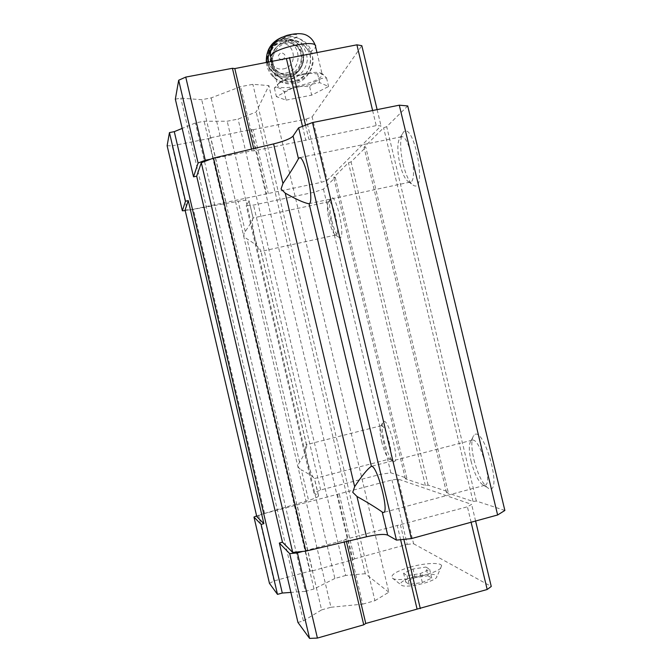 <?xml version="1.0" encoding="UTF-8"?>
<svg xmlns="http://www.w3.org/2000/svg" width="672" height="672" viewBox="0 0 672 672"><rect width="100%" height="100%" fill="white"/><g stroke="black" fill="none" stroke-linecap="round" stroke-linejoin="round"><path stroke-width="0.5" stroke-dasharray="3.36 2.52" d="M427.98 575.728L431.735 578.096L422.327 582.49L409.181 584.447L405.686 581.994L415.069 577.676L427.98 575.728L425.914 567.059L429.652 569.31L420.227 573.636L407.089 575.627L403.62 573.283L413.02 569.033L425.914 567.059M413.792 576.82C428.148 573.384 435.868 573.334 436.943 576.694C436.136 581.305 408.24 588.328 401.873 585.497C398.387 583.288 402.36 580.398 413.792 576.82M288.389 40.572L278.788 44.932L276.511 47.216C273.697 50.988 272.395 54.869 272.597 58.876C272.815 65.528 274.974 71.501 279.082 76.793C283.206 81.035 288.582 82.622 295.201 81.564C308.406 79.775 318.461 62.874 309.977 51.845L300.938 42.664L298.124 41.328L288.389 40.572M296.352 86.377C311.161 83.093 319.83 79.33 322.342 75.088L321.006 73.256C315.412 70.048 286.852 76.364 279.569 82.438L277.452 85.042C277.981 88.032 284.281 88.469 296.352 86.377M269.464 583.363L273.974 580.969L310.162 571.032L294.781 505.537L391.944 479.968L398.21 479.102L471.61 504.37L467.41 506.797L345.878 539.213L343.795 540.313L302.753 551.435M294.781 505.537L262.718 513.971L308.557 500.38L301.35 469.753C309.389 474.331 313.774 477.263 314.496 478.54L314.395 478.556C312.421 477.313 310.078 471.282 307.356 460.463C305.248 450.996 304.802 445.763 306.037 444.772L306.625 445.091C306.978 448.384 304.643 454.129 299.603 462.319C297.259 465.612 297.839 468.09 301.35 469.753M504.865 510.468L476.347 501.052L473.046 501.446L446.477 492.559L448.056 491.711L428.131 485.134L425.359 485.503L405.367 478.817L406.837 478.103L390.827 472.819L380.789 474.256L320.653 489.989L313.9 492.962L318.528 495.625C318.965 496.65 315.647 498.229 308.557 500.38M253.008 217.955L253.117 217.93C253.008 219.408 250.404 223.944 245.297 231.529C242.911 234.562 243.491 237.006 247.027 238.871C255.125 243.869 259.745 247.909 260.896 250.992L260.4 251.563C258.854 250.866 256.964 246.028 254.738 237.056C252.378 226.288 251.807 219.92 253.008 217.955L249.136 201.071C249.085 199.987 245.431 200.063 238.19 201.314L191.486 209.647L321.266 182.356L327.214 180.348L381.024 125.891L376.219 125.614L254.226 150.856L251.899 150.814L210.63 159.18M175.342 99.187L180.802 98.137L201.709 99.708L211.151 97.894L240.601 86.671L252.874 84.319L268.884 85.588L256.183 112.014L238.081 119.078L227.203 121.22L204.137 121.246L195.46 122.951L182.188 128.402M297.948 622.448L303.374 620.911L180.802 98.137M303.374 620.911L321.594 609.899L201.709 99.708M321.594 609.899L330.968 607.261L211.151 97.894M330.968 607.261L362.737 604.136L240.601 86.671M362.737 604.136L374.917 600.692L252.874 84.319M374.917 600.692L388.828 592.2L268.884 85.588M388.828 592.2L365.266 573.703L256.183 112.014M365.266 573.703L345.694 575.476L238.081 119.078M345.694 575.476L334.883 578.474L227.203 121.22M334.883 578.474L314.009 588.974L204.137 121.246M314.009 588.974L305.382 591.368L195.46 122.951M305.382 591.368L290.917 592.418M185.069 209.983L191.486 209.647L185.22 210.638M264.524 513.173L193.444 209.546M256.78 516.575L262.718 513.971L256.62 515.911M249.06 201.222L246.196 205.456L253.512 205.086L313.891 192.301L323.442 189.118L335.303 177.416L333.69 177.442L348.449 162.758L351.07 161.851L365.803 147.311L364.022 147.269L383.594 127.806L386.694 126.689L407.719 105.941M313.9 492.962L246.196 205.456M320.653 489.989L253.512 205.086M380.789 474.256L313.891 192.301M390.827 472.819L323.442 189.118M331.825 220.685C334.219 230.21 336.68 235.822 339.226 237.535C346.584 241.567 336.42 192.536 330.968 197.854C328.936 201.004 329.213 208.614 331.825 220.685M384.023 440.454C387.03 452.113 390.155 459.11 393.397 461.437C401.016 465.175 388.374 416.086 383.2 421.739C381.511 424.141 381.78 430.382 384.023 440.454M406.837 478.103L335.303 177.416M405.367 478.817L333.69 177.442M425.359 485.503L348.449 162.758M428.131 485.134L351.07 161.851M448.056 491.711L365.803 147.311M446.477 492.559L364.022 147.269M473.046 501.446L383.594 127.806M476.347 501.052L386.694 126.689M473.928 459.682C478.061 475.264 483 484.89 488.754 488.561C503.294 495.096 483.798 424.754 474.029 435.095C471.131 438.791 471.097 446.981 473.928 459.682M403.082 164.077C406.073 175.829 409.609 182.969 413.675 185.489C427.3 192.822 414.338 122.262 403.712 131.771C399.84 136.962 399.63 147.731 403.082 164.077M399.907 164.077C402.41 173.897 405.334 179.836 408.685 181.902L409.92 182.146C418.631 182.675 409.786 134.728 401.478 136.744L400.369 137.214C397.177 141.473 397.026 150.419 399.907 164.077M471.072 461.126C474.533 474.138 478.615 482.152 483.344 485.167L484.638 485.352C493.534 485.285 480.346 437.548 472.206 440.143L471.114 440.672C468.728 443.696 468.712 450.517 471.072 461.126M381.587 441.454C384.09 451.181 386.677 457.002 389.34 458.909L389.852 458.984C394.758 459.194 385.728 424.091 381.31 425.687L380.873 425.897C379.478 427.862 379.714 433.054 381.587 441.454M329.213 220.895C331.204 228.833 333.245 233.503 335.336 234.906L335.832 234.998C340.679 235.444 333.396 200.357 328.91 201.726L328.465 201.911C326.785 204.498 327.037 210.823 329.213 220.895M471.106 522.253L467.41 506.797M475.6 521.027L471.61 504.37M403.872 539.372L400.453 524.95M400.613 539.692L397.202 525.311M346.424 541.531L345.878 539.213M344.207 542.052L343.795 540.313M273.974 580.969L258.552 515.063M310.162 571.032L312.581 570.822L297.167 505.226M312.581 570.822L352.951 559.726L337.579 494.592M352.951 559.726L354.547 558.835L339.2 493.844M354.547 558.835L407.24 544.362L391.944 479.968M407.24 544.362L413.574 543.749L398.21 479.102M413.574 543.749L491.257 586.463M410.021 567.126C424.502 562.985 441.025 562.162 441.622 565.74C444.94 571.897 398.093 583.666 392.372 578.08C390.18 574.988 396.068 571.334 410.021 567.126M377.126 109.62L381.024 125.891M372.616 110.527L376.219 125.614M305.533 125.194L308.876 139.272M302.501 126.336L305.836 140.389M253.688 148.596L254.226 150.856M251.496 149.117L251.899 150.814M167.135 145.732L172.175 145.841L187.303 210.529M172.175 145.841L208.572 138.583L223.675 202.877M208.572 138.583L210.806 137.701L225.935 202.096M210.806 137.701L251.42 129.612L266.524 193.561M251.42 129.612L253.226 129.688L268.288 193.494M253.226 129.688L306.247 119.12L321.266 182.356M306.247 119.12L312.127 116.869L327.214 180.348M312.127 116.869L361.822 45.671M286.121 100.136L311.682 95.147L328.574 86.512L319.721 82.656L293.093 87.805L276.41 96.659L286.121 100.136L284.113 91.686L290.581 88.469L302.366 86.184L309.674 86.722L313.715 82.513L321.476 78.439L326.533 77.935L322.375 73.727L319.612 73.055L317.638 73.878L310.019 73.298L297.738 75.65L291.001 78.994L293.093 87.805M313.715 82.513L321.476 78.439M323.719 74.945L319.612 73.055M310.019 73.298L297.738 75.65M291.001 78.994L285.995 79.506L278.653 83.429L274.361 88.007L276.578 87.108L281.081 88.822L284.113 91.686M285.995 79.506L278.326 83.681M276.578 87.108L281.081 88.822M290.581 88.469L302.366 86.184M317.638 73.878L319.721 82.656M326.533 77.935L328.574 86.512M309.674 86.722L311.682 95.147M274.361 88.007L276.41 96.659M298.124 41.328C291.161 38.976 284.71 40.177 278.788 44.932M276.511 47.216C273.504 50.828 271.816 54.995 271.446 59.707M271.404 61.664C271.606 67.225 273.58 71.929 277.301 75.785C287.574 83.765 297.301 82.925 306.491 73.273C313.27 61.631 311.665 51.576 301.678 43.117L300.938 42.664M282.257 59.993C286.381 56.675 285.995 54.205 281.098 52.576C276.973 55.902 277.36 58.372 282.257 59.993M283.626 68.846C298.889 66.125 295.1 40.698 279.712 43.621C264.247 46.41 268.38 71.946 283.626 68.846M290.338 74.995C303.559 73.13 307.868 52.777 296.386 45.73C281.744 34.801 263.659 59.178 277.427 71.148C281.14 74.525 285.44 75.81 290.338 74.995M290.993 79.246C299.653 76.961 306.062 69.493 307.28 60.228C307.079 54.004 305.004 48.569 301.073 43.94C296.26 40.295 290.85 38.682 284.836 39.11C276.041 41.378 269.548 49.006 268.414 58.38C268.699 64.646 270.841 70.064 274.84 74.634C279.678 78.179 285.062 79.716 290.993 79.246M266.33 62.622C266.977 67.948 269.086 72.492 272.647 76.255C278.141 81.614 284.617 83.681 292.093 82.446C311.707 79.674 317.663 49.165 300.182 39.329C294.47 35.927 288.422 35.238 282.022 37.262M267.994 62.311C268.405 68.174 270.564 73.172 274.453 77.297C279.98 82.698 286.499 84.773 294.025 83.53C313.765 80.732 319.788 50.014 302.19 40.11L298.452 38.262C287.053 34.927 277.939 38.447 271.102 48.821M422.327 582.49L420.227 573.636M431.735 578.096L429.652 569.31M409.181 584.447L407.089 575.627M405.686 581.994L403.62 573.283M415.069 577.676L413.02 569.033M288.548 40.169C298.645 38.338 301.333 33.037 291.026 34.944C279.955 38.606 279.132 40.345 288.548 40.169M309.977 51.845C313.438 49.946 315.302 48.233 315.58 46.696L315.311 45.545M270.984 57.758L272.597 58.876M245.297 231.529L238.19 201.314M306.474 444.94L260.837 251.194M299.603 462.319L247.027 238.871M318.394 495.533L314.395 478.556L389.852 458.984M285.642 73.055C305.138 69.586 300.367 37.061 280.644 40.774C260.82 44.36 266.154 77.053 285.642 73.055M288.296 76.726C304.139 74.5 309.128 49.997 295.193 41.773C277.864 29.257 256.805 57.691 272.706 71.946C277.15 76.121 282.349 77.717 288.296 76.726M288.523 76.852C304.374 74.617 309.372 50.098 295.428 41.866C278.09 29.341 257.006 57.8 272.924 72.064C277.368 76.238 282.568 77.834 288.523 76.852M288.641 75.373C309.263 71.694 304.256 37.279 283.382 41.21C262.391 45.016 268.019 79.624 288.641 75.373M288.742 74.138C301.888 72.282 306.155 52.055 294.739 45.041C280.174 34.171 262.206 58.405 275.898 70.308C279.586 73.668 283.87 74.945 288.742 74.138M271.891 61.572L277.452 85.042M316.932 52.366L322.342 75.088M253.109 217.93L249.136 201.071M306.625 445.091L260.896 250.992M318.528 495.625L314.496 478.54M401.478 136.744L299.569 157.685M409.92 182.146L309.078 203.666M408.685 181.902L413.675 185.489M400.369 137.214L403.712 131.771M472.206 440.143L371.356 466.351M484.638 485.352L383.678 512.425M483.344 485.167L488.754 488.561M471.114 440.672L474.029 435.095M381.31 425.687L306.037 444.772M389.34 458.909L393.397 461.437M380.873 425.897L383.2 421.739M328.91 201.726L253.117 217.93M335.832 234.998L260.4 251.563M335.336 234.906L339.226 237.535M328.465 201.911L330.968 197.854M279.569 82.438L278.653 83.429M321.006 73.256L322.375 73.727M277.301 75.785L279.082 76.793M295.193 41.773C277.192 29.056 256.175 57.431 272.706 71.946L272.924 72.064C277.385 76.255 282.601 77.851 288.574 76.868C294.571 76.079 299.317 71.82 302.812 64.075C305.29 55.213 302.828 47.804 295.428 41.866L295.193 41.773M296.386 45.73L294.739 45.041C307.054 53.08 300.292 73.34 288.7 74.122C283.836 74.936 279.569 73.66 275.898 70.308L277.427 71.148M272.647 76.255L274.453 77.297M300.182 39.329L302.19 40.11M441.622 565.74L436.943 576.694M392.372 578.08L401.873 585.497"/><path stroke-width="1.01" d="M497.624 514.987L399.294 105.185L407.719 105.941L504.865 510.468L497.624 514.987L411.348 538.616L396.455 540.112L387.677 535.105C384.275 533.828 377.219 534.383 366.509 536.777L305.869 551.124L292.715 552.426L201.298 162.733L196.678 176.19L282.467 542.203L292.715 552.426M382.208 512.03C376.883 508.166 368.474 502.975 356.966 496.457L352.741 492.299L354.656 486.679C361.973 475.642 367.542 468.871 371.356 466.351L371.381 466.351C377.009 464.57 389.71 513.181 383.393 512.501L382.208 512.03L387.677 535.105M309.103 203.658L308.734 203.734C303.803 202.768 295.966 199.231 285.23 193.133L281.039 189.042L282.946 183.506C290.262 172.687 295.428 164.413 298.444 158.676L299.569 157.685C305.08 156.131 314.731 202.835 309.103 203.658L371.381 466.351M282.946 183.506L273.58 143.9C284.122 141.271 290.623 138.65 293.076 136.038L298.628 127.806L312.48 122.556L399.294 105.185M411.348 538.616L312.48 122.556M396.455 540.112L298.628 127.806M273.58 143.9L213.528 158.08L201.298 162.733M305.869 551.124L213.528 158.08M377.126 109.62L361.822 45.671L356.899 44.831L234.805 68.569L232.428 68.292L185.741 77.087L178.685 80.237L175.342 99.187L193.536 176.828L196.678 176.19M475.6 521.027L491.257 586.463L487.192 589.487L365.761 623.473L363.737 624.817L317.411 638.072L309.574 638.4L297.948 622.448L279.342 543.043L282.467 542.203M182.188 128.402L174.283 131.645L169.453 132.594L185.506 201.214L182.347 210.79L185.22 210.638M290.917 592.418L282.29 593.04L174.283 131.645M282.29 593.04L277.494 594.376L261.122 524.395L263.878 523.664L188.278 200.634L185.506 201.214M188.278 200.634L185.069 209.983L256.78 516.575L263.878 523.664M302.753 551.435L297.41 552.88L289.699 553.644L279.342 543.043M261.122 524.395L253.966 517.07L256.62 515.911M487.192 589.487L471.106 522.253M420.319 608.622L403.872 539.372M417.018 608.815L400.613 539.692M365.761 623.473L346.424 541.531M363.737 624.817L344.207 542.052M317.411 638.072L297.41 552.88M309.574 638.4L289.699 553.644M277.494 594.376L269.464 583.363L253.966 517.07M210.63 159.18L205.271 160.272L198.097 163.002L193.536 176.828M356.899 44.831L372.616 110.527M289.464 57.54L305.533 125.194M286.474 58.825L302.501 126.336M234.805 68.569L253.688 148.596M232.428 68.292L251.496 149.117M185.741 77.087L205.271 160.272M178.685 80.237L198.097 163.002M169.453 132.594L167.135 145.732L182.347 210.79M271.446 59.707L271.404 61.664M282.022 37.262C271.06 41.924 265.826 50.383 266.33 62.622M271.102 48.821C268.792 53.029 267.75 57.523 267.994 62.311M316.932 52.366L315.58 46.696C317.999 38.262 270.572 48.678 270.707 56.582L270.984 57.758M366.509 536.777L356.966 496.457M354.656 486.679L285.23 193.133M298.444 158.676L293.076 136.038M315.311 45.545C313.698 40.858 310.817 37.447 306.667 35.297C302.492 33.138 296.033 33.138 287.28 35.297C281.224 37.481 277.385 39.505 275.755 41.37C274.512 41.63 268.808 51.206 270.707 56.582L271.891 61.572"/></g></svg>
